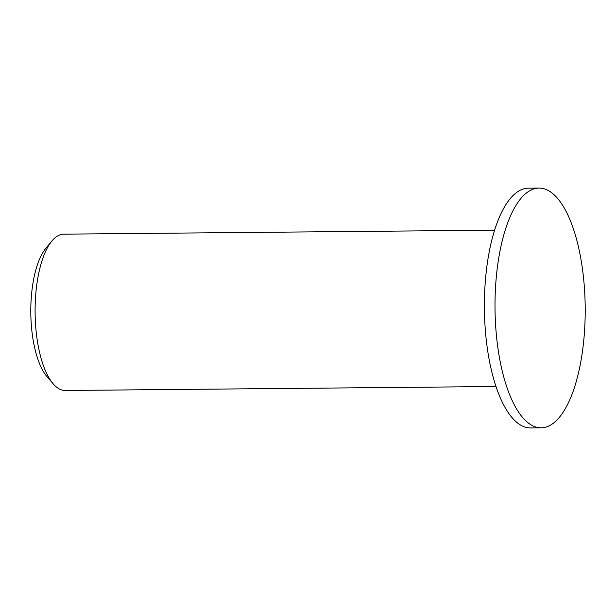 <?xml version="1.0" encoding="UTF-8"?>
<svg xmlns="http://www.w3.org/2000/svg" width="616" height="616" viewBox="0 0 616 616"><rect width="100%" height="100%" fill="white"/><g stroke="black" fill="none" stroke-linecap="round" stroke-linejoin="round"><path stroke-width="0.92" d="M51.913 240.995L45.931 248.194A70.355 26.473 89.5 0 0 30.8 312.635A70.355 26.473 89.5 0 0 47.109 376.776L53.222 383.868A78.17 29.414 -90.5 0 1 35.104 312.589A78.17 29.414 -90.5 0 1 51.913 240.995A78.17 29.414 -90.5 0 1 52.36 240.471A78.17 29.414 -90.5 0 1 63.794 234.157L494.579 230.191M496.019 386.532L65.227 390.49A78.17 29.414 -90.5 0 1 53.222 383.868M539.008 188.096L528.382 188.188A119.866 45.099 89.5 0 0 510.849 197.882A119.866 45.099 89.5 0 0 485.516 332.347A119.866 45.099 89.5 0 0 530.584 427.904L541.21 427.812A119.866 45.099 89.5 0 0 585.2 307.538A119.866 45.099 89.5 0 0 539.008 188.096A119.866 45.099 89.5 0 0 521.475 197.782A119.866 45.099 89.5 0 0 496.134 332.255A119.866 45.099 89.5 0 0 541.21 427.812"/></g></svg>
